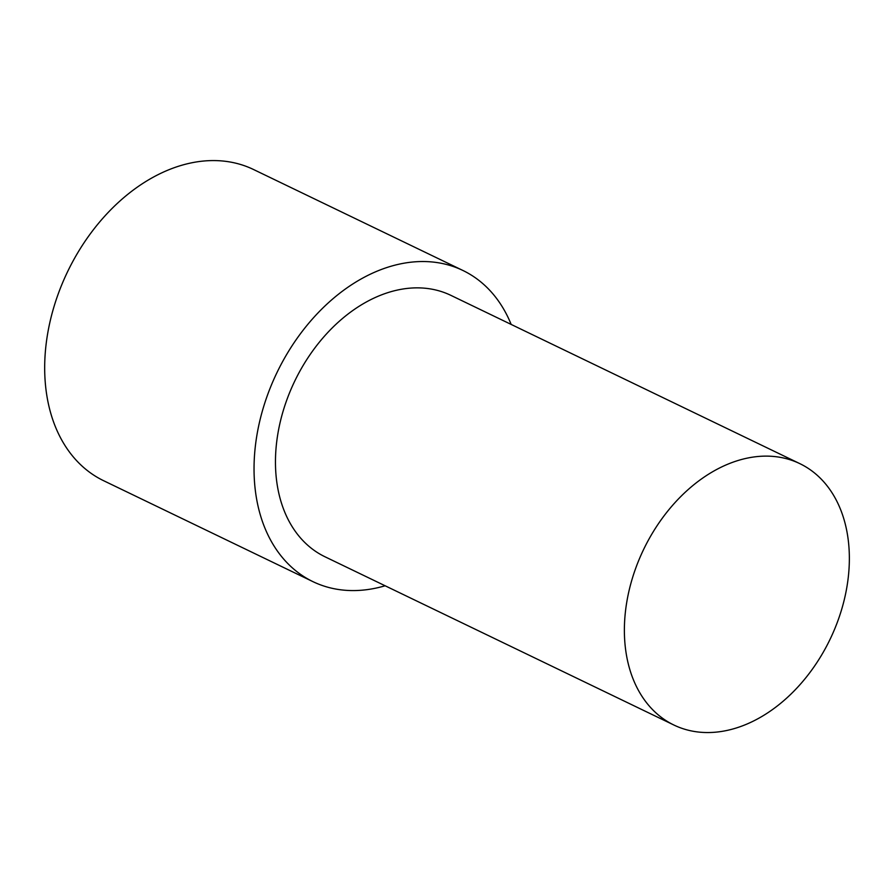 <?xml version="1.0" encoding="UTF-8"?>
<svg xmlns="http://www.w3.org/2000/svg" width="893" height="893" viewBox="0 0 893 893"><rect width="100%" height="100%" fill="white"/><g stroke="black" fill="none" stroke-linecap="round" stroke-linejoin="round"><path stroke-width="1.34" d="M848.171 578.162A145.079 103.476 -64.3 0 1 673.847 725.004A145.079 103.476 -64.3 0 1 643.652 549.385A145.079 103.476 -64.3 0 1 799.871 463.657A145.079 103.476 -64.3 0 1 848.171 578.162M673.847 725.004L324.918 556.741A145.079 103.476 -64.3 0 1 294.735 381.121A145.079 103.476 -64.3 0 1 450.954 295.393L799.871 463.657M385.129 585.775A172.706 123.189 -64.3 0 1 312.918 581.633A172.706 123.189 -64.3 0 1 276.986 372.56A172.706 123.189 -64.3 0 1 462.965 270.501A172.706 123.189 -64.3 0 1 511.164 324.427M312.918 581.633L103.566 480.68A172.706 123.189 -64.3 0 1 67.634 271.595A172.706 123.189 -64.3 0 1 253.612 169.547L462.965 270.501"/></g></svg>
